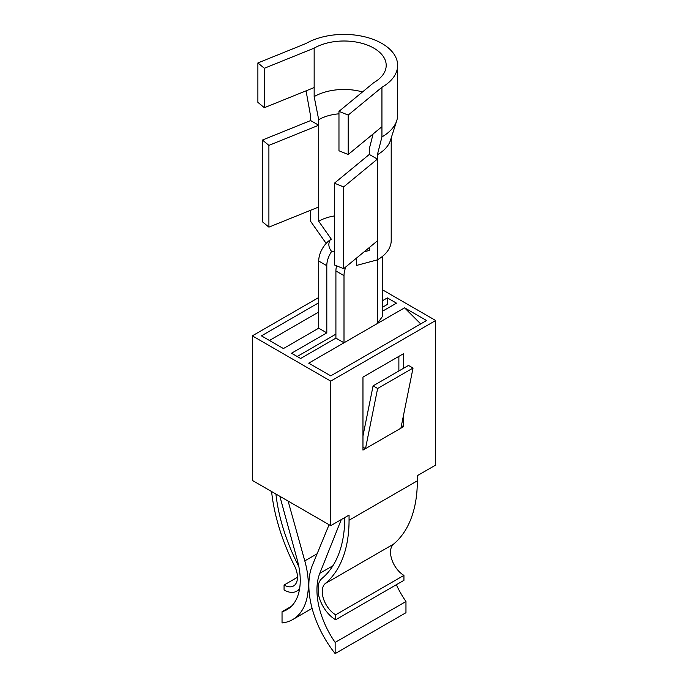 <?xml version="1.0" encoding="UTF-8"?>
<svg xmlns="http://www.w3.org/2000/svg" width="688" height="688" viewBox="0 0 688 688"><rect width="100%" height="100%" fill="white"/><g stroke="black" fill="none" stroke-linecap="round" stroke-linejoin="round"><path stroke-width="1.03" d="M318.707 297.526L252.324 335.856L330.722 381.118L435.676 320.522L382.623 289.889M349.057 520.24L417.341 480.817A149.141 86.103 -120 0 1 393.553 544.122L325.278 583.544A149.141 86.103 -120 0 0 349.057 520.24L349.057 515.08L330.722 525.666L252.324 480.405L252.324 335.856M318.707 328.185L326.8 332.863L326.8 265.697L318.707 261.027L318.707 328.185L283.43 348.558L261.431 335.856L318.707 302.78M382.623 300.639L387.37 297.895L396.477 303.15L382.623 311.148M356.642 257.974L356.642 265.405L377.385 259.858L377.385 323.515L404.57 307.82L426.569 320.522L330.722 375.863L308.723 363.161L377.385 323.515L382.623 316.222L382.623 256.263M326.8 332.863L291.523 353.228L300.63 358.482L335.907 338.118L344 342.787L344 275.621L335.907 270.952A17.879 10.329 -60 0 1 336.587 265.835M417.341 480.817L417.341 475.657L435.676 465.071L435.676 320.522M271.579 491.516A149.141 86.103 -120 0 0 294.447 565.742A18.954 10.948 -120 0 1 293.544 585.961A18.954 10.948 -120 0 1 284.067 585.015L284.067 589.986A25.035 14.457 -120 0 0 296.58 591.224A25.035 14.457 -120 0 0 299.701 588.154M298.919 566.998A25.035 14.457 -120 0 0 297.775 564.521A143.061 82.594 -120 0 1 275.914 494.018M330.722 525.666L330.722 381.118M403.426 368.338L403.426 353.744L362.963 377.101L362.963 450.107L403.426 426.741L403.426 415.672M269.438 340.474L318.707 312.034M334.42 251.756L331.616 251.447A17.879 10.329 120 0 0 326.8 265.697M297.19 356.504L335.907 334.144M382.623 307.175L387.37 304.431L387.37 297.895M335.907 338.118L335.907 270.952M420.695 323.91L404.57 307.82M344.757 517.565L344.757 517.754A143.061 82.594 -120 0 1 321.941 578.479A25.035 14.457 -120 0 0 318.363 584.955A64.018 36.963 -120 0 0 318.363 593.735A25.035 14.457 -120 0 0 335.658 619.768L335.658 614.805L403.933 575.383A18.954 10.948 -120 0 1 391.825 559.55A18.954 10.948 -120 0 1 393.553 544.122M325.278 583.544A18.954 10.948 -120 0 0 323.541 598.964A18.954 10.948 -120 0 0 335.658 614.805M335.658 619.768L403.933 580.345L403.933 575.383M291.273 606.412L282.037 611.735A64.018 36.963 -120 0 0 286.991 609.654A64.018 36.963 -120 0 0 297.371 560.342L279.87 496.306M284.067 585.015L297.465 577.284M398.877 370.97L398.877 356.367M401.431 425.588L403.426 426.741M400.898 428.203L413.041 368.046L408.491 365.423L373.085 385.865L362.963 435.994M362.963 447.183L365.5 448.645L377.635 388.488L413.041 368.046M331.616 251.447C328.486 247.534 328.021 243.664 330.223 239.837A17.879 10.329 120 0 0 318.707 261.027M334.42 215.946A35.767 20.649 0 0 0 318.707 221.244L331.358 239.226L330.223 239.837M326.155 243.414L310.615 221.312L310.615 210.27M345.901 266.832A17.879 10.329 120 0 0 344 275.621M364.09 251.834L369.293 250.441L369.293 247.551M377.385 240.877L377.385 159.109L369.293 154.439L334.42 183.189L334.42 264.957L343.647 268.69L377.385 240.877L377.385 259.858A47.205 27.253 0 0 0 391.205 240.585L391.205 137.953M396.357 584.723A64.018 36.963 -120 0 0 405.963 601.518L335.151 642.403A64.018 36.963 -120 0 1 319.817 573.302L341.274 519.578M282.037 611.735L282.037 622.941A75.465 43.568 -120 0 0 292.71 619.561A75.465 43.568 -120 0 0 304.793 560.883L288.109 501.062M377.635 388.488L373.085 385.865M306.065 90.842L310.615 116.186L310.615 120.563L262.438 140.042L262.438 221.803L268.905 227.135L318.707 207.002L318.707 221.244M318.707 207.002L318.707 119.678A35.767 20.649 0 0 1 338.969 113.83M329.079 524.72L312.395 565.269A75.465 43.568 -120 0 0 335.151 653.6L335.151 642.403M369.293 154.439L369.293 148.875L373.094 133.988M334.42 183.189L343.647 186.921L377.385 159.109L377.385 154.731A47.205 27.253 0 0 0 390.423 140.412L396.752 120.649A53.647 30.969 0 0 0 397.647 115.016L397.647 65.369A53.647 30.969 0 0 0 381.935 43.473A53.647 30.969 0 0 0 306.065 43.473L257.888 62.943L264.355 68.275L314.158 48.143L314.158 96.604L318.707 119.678M335.151 653.6L405.963 612.716L405.963 601.518M310.615 120.563L318.707 125.233L268.905 145.374L268.905 227.135M362.516 91.943A42.2 24.364 0 0 0 314.158 96.604M377.385 154.731L381.935 136.921L381.935 87.273A53.647 30.969 0 0 0 397.647 65.369M381.935 136.921A53.647 30.969 0 0 0 396.752 120.649M343.647 186.921L343.647 268.69M262.438 140.042L268.905 145.374M257.888 62.943L257.888 102.366L264.355 107.698L314.158 87.565M381.935 126.695L348.197 154.508L338.969 150.775L338.969 111.353L373.842 82.603A42.2 24.364 0 0 0 386.2 65.369A42.2 24.364 0 0 0 373.842 48.143A42.2 24.364 0 0 0 314.158 48.143M264.355 107.698L264.355 68.275M338.969 111.353L348.197 115.085L381.935 87.273M348.197 154.508L348.197 115.085M298.334 564.203L297.775 564.521M332.94 565.734L319.817 573.302M304.793 560.883L317.125 553.771M299.469 589.556L296.58 591.224M312.103 608.373L292.71 619.561"/></g></svg>
